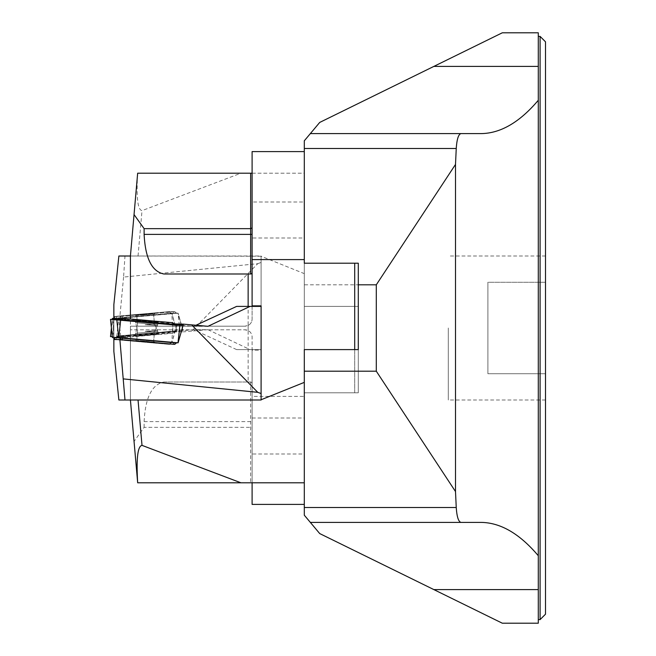 <?xml version="1.0" encoding="UTF-8"?>
<svg xmlns="http://www.w3.org/2000/svg" width="656" height="656" viewBox="0 0 656 656"><rect width="100%" height="100%" fill="white"/><g stroke="black" fill="none" stroke-linecap="round" stroke-linejoin="round"><path stroke-width="0.49" stroke-dasharray="3.28 2.46" d="M545.497 328L545.497 399.996L545.497 328M545.497 614.196L545.497 41.804M545.497 282.277L545.497 373.723L545.497 282.277L545.497 373.723L545.497 282.277L487.9 282.277L487.9 373.723L487.9 282.277L487.9 373.723L487.9 282.277L545.497 282.277M545.497 373.723L487.9 373.723L545.497 373.723M538.297 328L538.297 619.6L538.297 328M460.955 133.603L310.345 133.603L304.302 140.802L304.302 284.802L376.298 284.802L455.502 164.443L456.248 148.477C456.871 139.261 458.437 134.3 460.955 133.603L480.799 133.603C500.413 133.48 519.585 122.377 538.297 100.27L538.297 32.8L502.299 32.8L433.854 66.404L538.297 66.404M433.854 589.596L502.299 623.2L538.297 623.2L538.297 589.596L433.854 589.596L319.71 533.566L310.345 522.397L460.955 522.397C458.437 521.7 456.871 516.739 456.248 507.523L455.502 491.557L376.298 371.198L358.299 371.198L358.299 306.401L304.302 306.401L358.299 306.401L358.299 392.796L304.302 392.796L304.302 515.198L310.345 522.397L460.955 522.397M538.297 100.27L538.297 589.596M354.699 263.204L304.302 263.204L304.302 349.599L354.699 349.599L354.699 263.204L304.302 263.204L304.302 151.602L252.101 151.602L252.101 201.999L304.302 201.999L304.302 418.003L252.101 418.003L252.101 482.8L252.101 454.001L304.302 454.001L304.302 237.997L252.101 237.997L252.101 173.2L304.302 173.2L304.302 237.997M304.302 284.802L304.302 306.401L354.699 306.401L354.699 392.796L304.302 392.796L304.302 306.401L354.699 306.401L354.699 392.796L304.302 392.796L358.299 392.796L358.299 371.198M376.298 284.802L376.298 371.198M455.502 164.443L455.502 491.557M252.101 482.8L252.101 428.089L250.658 427.343L144.123 427.343L134.045 441.431L137.662 482.8L304.302 482.8L304.302 371.198M310.345 522.397L480.799 522.397C500.413 522.52 519.585 533.623 538.297 555.73M310.345 133.603L319.71 122.434L433.854 66.404M448.302 328L448.302 399.996L448.302 328M304.302 349.599L358.299 349.599L358.299 263.204L304.302 263.204L304.302 349.599L354.699 349.599M163.951 274.003L250.658 274.003A1.443 1.443 0 0 0 252.101 272.56L252.101 237.997M252.101 454.001L252.101 337.004A7.2 7.2 0 0 0 244.901 329.804L130.421 329.804L244.901 329.804L248.14 330.567A7.2 7.2 0 0 1 252.101 337.004L252.101 350.14L261.096 350.14L261.096 256.242L304.302 273.634L304.302 504.398L252.101 504.398L252.101 396.396L304.302 396.396M304.302 273.634L304.302 173.2L240.932 173.2L142.008 210.633C137.67 209.912 136.227 197.431 137.678 173.2L130.421 256.004L261.096 256.004L261.096 349.599L236.627 349.599L261.096 349.599L261.096 256.004L261.096 350.14L252.101 350.14L252.101 396.396M304.302 454.001L304.302 504.398M261.096 256.242L130.421 256.004L130.421 335.708L113.857 337.397L176.784 331.862L183.36 331.862L177.817 313.174L170.822 313.273L113.857 318.283L171.839 313.174L177.817 313.174M240.932 173.2L137.678 173.2M118.875 256.004L124.984 256.004L123.574 277.078L257.742 263.679L191.659 331.132L207.977 329.681L193.668 329.681L130.421 335.183L130.421 256.004L130.421 318.996M248.14 330.567L248.14 306.401M252.101 173.2L252.101 272.56A1.443 1.443 0 0 1 250.658 274.003M114.226 316.463L119.884 316.463L174.726 311.641L169.076 311.641L114.226 316.463L113.857 318.242L113.857 304.622M135.144 314.872L155.119 313.125L135.144 314.872M113.857 318.242L113.857 337.397M123.574 277.078L119.884 316.463M191.659 331.132L183.36 331.862M176.685 313.273L174.726 311.641M130.421 335.183L130.421 335.708M207.977 326.319L193.668 326.319L130.421 320.817L130.421 320.292L113.857 318.603L113.857 337.315M257.742 263.679L261.096 262.457M207.977 329.681L250.026 349.599M124.984 256.004L130.421 256.004M236.627 349.599L193.668 329.681M170.822 313.273L169.076 311.641M176.874 330.804L112.307 336.454L172.938 331.116L183.122 330.804L116.768 336.643L183.147 330.804L176.874 330.804L171.847 313.174L176.784 331.862M144.287 314.716L153.594 313.978L144.287 314.716M158.162 333.822L135.677 335.774L158.162 333.822L157.768 331.354L135.636 333.281L157.768 331.354L135.636 333.281L157.768 331.354L158.244 334.355L135.685 336.315L158.244 334.355M169.715 331.469L175.119 331.469L123.927 335.97L118.523 335.97L169.715 331.469L167.813 333.281L172.725 333.281L126.116 337.381L121.196 337.381L118.523 335.97M112.422 318.406L118.785 318.398L178.096 313.174L183.147 330.804M113.857 318.275L171.741 313.183L178.096 313.174L183.122 330.804M123.927 335.97L126.116 337.381M121.196 337.381L167.813 333.281M175.119 331.469L172.725 333.281M116.522 318.053L122.557 318.053L176.571 313.273L171.126 313.273L116.522 318.053L116.555 316.258L168.002 311.731L167.969 313.527M116.555 316.258L122.213 316.258L122.557 318.053M174.004 313.527L173.66 311.731L122.213 316.258M173.66 311.731L174.619 311.641L176.554 313.273M171.126 313.273L169.191 311.641L174.611 311.641L176.571 313.273M169.191 311.641L168.002 311.731M113.972 318.299L115.595 316.356L113.955 318.299M176.571 342.727L170.822 342.727L169.076 344.359L174.726 344.359M169.076 344.359L114.226 339.537M135.144 341.128L155.119 342.875L135.144 341.128M113.857 319.357L113.857 337.725L171.839 342.826L177.817 342.826L183.049 325.179M170.822 342.727L113.98 337.725L116.522 337.947L116.555 339.742L168.002 344.269L167.969 342.473L116.522 337.947M120.171 319.16L174.324 323.925M130.421 320.817L130.421 320.292M113.857 351.378L113.857 318.685M134.045 441.431L130.421 399.996L118.875 399.996M252.101 305.86L261.096 305.86L261.096 399.996L130.421 399.996L130.421 326.196L244.901 326.196L130.421 326.196L130.421 399.996L261.096 399.996L261.096 306.401L236.627 306.401M195.972 325.253L193.668 326.319M183.122 325.196L176.874 325.196L171.847 342.826L176.661 324.597M144.287 341.284L153.594 342.022L144.287 341.284M158.162 322.178L135.677 320.226L158.162 322.178L157.768 324.646L135.636 322.719L157.768 324.646L135.636 322.719L157.768 324.646L158.244 321.645L135.685 319.685L158.244 321.645M169.715 324.531L175.119 324.531L123.927 320.03L118.523 320.03L169.715 324.531L167.813 322.719L172.725 322.719M172.938 324.884L110.52 319.365L176.874 325.196L172.938 324.884L171.741 342.817L113.857 337.725M171.741 342.817L177.817 342.826M119.408 319.562L118.523 320.03M121.196 318.619L167.813 322.719M176.554 342.727L167.969 342.473M116.555 339.742L122.008 339.726M173.856 344.285L168.002 344.269M144.123 427.343L144.123 421.603C145.32 397.593 151.93 384.391 163.951 381.997L250.658 381.997A1.443 1.443 0 0 1 252.101 383.44A1.443 1.443 0 0 0 250.658 381.997L250.658 482.8M163.951 381.997L250.658 381.997A1.443 1.443 0 0 1 252.101 383.44L252.101 418.003M304.302 482.8L304.302 418.003M304.302 201.999L304.302 151.602M261.096 306.401L261.096 399.996L130.421 399.996M252.101 306.401L252.101 318.996A7.2 7.2 0 0 1 244.901 326.196L248.14 325.433A7.2 7.2 0 0 0 252.101 318.996L252.101 201.999M248.14 325.433L248.14 381.997M252.101 428.089L252.101 383.44M176.874 325.196L179.9 325.196M304.302 148.477L456.248 148.477M456.248 507.523L304.302 507.523M540.101 36.4L540.101 619.6M138.039 256.004L142.008 210.633M145.156 324.736L154.472 323.998L145.156 324.736M145.493 331.337L157.309 330.411L145.493 331.337M146.157 314.044L135.128 314.913L146.157 314.044M146.165 314.208L135.243 315.069L146.165 314.208M146.108 314.716L146.108 314.716C160.285 313.256 151.905 314.47 155.005 313.347L155.005 313.347C151.905 314.47 160.285 313.256 146.108 314.716C128.256 316.012 139.515 315.634 135.243 315.069L135.243 315.069C139.515 315.634 128.256 316.012 146.108 314.716M111.413 328.049L112.324 319.357L111.413 328M116.768 336.643L118.679 318.406M113.709 336.323L112.578 319.357M172.938 331.116L171.741 313.183M179.933 331.116L178.006 313.183M120.712 336.323L118.785 318.398M121.024 316.356L119.4 318.299M145.156 331.264L154.472 332.002L145.156 331.264M145.493 324.663L157.309 325.589L145.493 324.663M146.157 341.956L135.128 341.087L146.157 341.956M146.165 341.792L135.243 340.931L146.165 341.792M146.108 341.284L146.108 341.284C160.285 342.744 151.905 341.53 155.005 342.653L155.005 342.653C151.905 341.53 160.285 342.744 146.108 341.284C128.256 339.988 139.515 340.366 135.243 340.931L135.243 340.931C139.515 340.366 128.256 339.988 146.108 341.284M113.709 319.677L112.512 337.602M171.126 342.727L169.191 344.359M144.123 421.603L252.101 421.603M545.497 256.004L448.302 256.004M545.497 399.996L448.302 399.996M135.685 336.315L135.636 333.281L137.612 325.466L136.743 315.446L137.612 325.466L135.636 333.281L135.677 335.774M153.594 313.978L154.472 323.998L157.768 331.354L154.472 323.998L153.594 313.978M153.594 342.022L154.472 332.002L157.768 324.646L154.472 332.002L153.594 342.022M135.685 319.685L135.636 322.719L137.612 330.534L136.743 340.554L137.612 330.534L135.636 322.719L135.677 320.226"/><path stroke-width="0.98" d="M545.497 328L545.497 614.196L540.101 619.6L540.101 36.4L545.497 41.804L545.497 328M433.854 66.404L502.299 32.8L538.297 32.8L538.297 66.404L433.854 66.404L319.71 122.434L310.345 133.603L460.955 133.603C458.437 134.3 456.871 139.261 456.248 148.477L455.502 164.443L376.298 284.802L376.298 371.198L455.502 491.557L456.248 507.523C456.871 516.739 458.437 521.7 460.955 522.397L480.799 522.397C500.413 522.52 519.585 533.623 538.297 555.73L538.297 623.2L502.299 623.2L433.854 589.596L538.297 589.596M538.297 555.73L538.297 66.404M376.298 284.802L358.299 284.802L358.299 349.599L354.699 349.599L354.699 263.204L304.302 263.204L304.302 140.802L310.345 133.603M261.096 399.758L304.302 382.366L304.302 349.599L304.302 371.198L376.298 371.198M358.299 284.802L358.299 263.204L354.699 263.204M460.955 522.397L310.345 522.397L304.302 515.198L304.302 482.8L240.932 482.8L142.008 445.367C137.67 446.088 136.227 458.569 137.678 482.8L130.421 399.996M455.502 164.443L455.502 491.557M538.297 100.27C519.585 122.377 500.413 133.48 480.799 133.603L460.955 133.603M310.345 522.397L319.71 533.566L433.854 589.596M252.101 227.911L250.658 228.657L144.123 228.657L144.123 234.397C145.32 258.407 151.93 271.609 163.951 274.003L250.658 274.003L250.658 173.2L252.101 173.2M304.302 504.398L252.101 504.398L252.101 482.8M144.123 228.657L134.045 214.569L137.662 173.2L250.658 173.2M134.045 214.569L130.421 256.004L118.875 256.004L113.857 304.622L113.857 318.603L120.171 319.16M130.421 318.996L130.421 256.004M248.14 306.401L248.14 274.003M252.101 272.56A1.443 1.443 0 0 1 250.658 274.003M112.307 336.454L110.503 336.635L112.307 336.454M112.578 319.357L112.512 318.398L113.857 318.275M112.512 318.398L112.324 319.357L112.422 318.406M121.016 339.636L119.4 337.701L113.857 337.717L114.226 339.537L119.884 339.537L174.726 344.359L176.685 342.727L178.096 342.826L183.147 325.196L178.096 342.826L118.785 337.602L112.422 337.594L110.503 319.365M176.685 342.727L174.627 344.351L176.571 342.727L119.4 337.701M113.857 337.758L113.857 351.378L118.875 399.996L124.984 399.996L119.884 339.537M123.574 378.922L257.742 392.321L191.659 324.868L183.36 324.138L183.049 325.179M183.36 324.138L174.324 323.925M191.659 324.868L207.977 326.319L250.026 306.401L261.096 306.401L261.096 393.543L257.742 392.321M113.857 319.357L113.857 318.603M124.984 399.996L261.096 399.996L261.096 393.543M195.972 325.253L236.627 306.401L250.026 306.401M176.661 324.597L176.784 324.138M113.857 337.725L112.422 337.594L110.52 319.357L116.768 319.357L183.147 325.196M124.025 319.964L126.116 318.619L121.196 318.619L119.408 319.562M175.013 324.449L172.725 322.719L126.116 318.619M122.008 339.726L122.557 337.947M174.004 342.473L173.66 344.269L122.213 339.742M304.302 382.366L304.302 482.8M304.302 349.599L354.699 349.599M252.101 306.401L252.101 259.604L304.302 259.604M252.101 305.86L261.096 305.86L261.096 306.401M304.302 151.602L252.101 151.602L252.101 259.604M240.932 482.8L137.678 482.8M176.874 325.196L183.122 325.196L179.933 324.884L116.768 319.357L110.52 319.357L176.874 325.196M456.248 148.477L304.302 148.477M304.302 507.523L456.248 507.523M144.123 234.397L252.101 234.397M110.52 336.635L111.413 328.049M116.768 319.357L118.679 337.594M179.933 324.884L178.006 342.817M120.712 319.677L118.785 337.602M113.972 337.701L115.505 339.537L113.955 337.701M138.039 399.996L142.008 445.367M538.297 619.6L540.101 619.6M538.297 36.4L540.101 36.4M111.413 328L110.503 336.635"/></g></svg>
